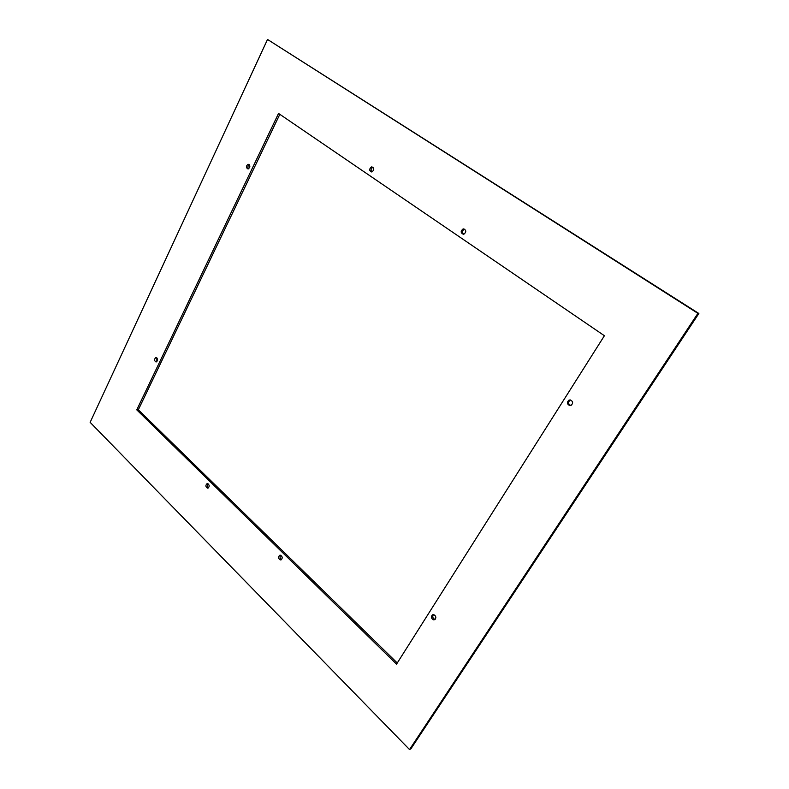 <?xml version="1.0" encoding="UTF-8"?>
<svg xmlns="http://www.w3.org/2000/svg" width="789" height="789" viewBox="0 0 789 789"><rect width="100%" height="100%" fill="white"/><g stroke="black" fill="none" stroke-linecap="round" stroke-linejoin="round"><path stroke-width="1.18" d="M207.685 483.667L206.974 483.736C205.436 485.343 205.574 486.803 207.389 488.115L208.109 488.046C209.647 486.428 209.509 484.969 207.685 483.667M208.079 483.815C207.073 485.274 207.221 486.596 208.523 487.78M267.52 39.45L90.143 422.352L409.53 749.55L697.9 313.361L698.857 313.499L267.52 39.45L697.9 313.361M280.568 555.249C282.531 556.61 282.728 558.139 281.17 559.825L280.233 559.904C278.28 558.533 278.083 557.004 279.641 555.328L280.568 555.249M156.212 357.614C157.958 358.847 158.037 360.267 156.439 361.875L155.936 361.924C154.19 360.691 154.121 359.271 155.719 357.673L156.212 357.614M248.288 164.29C250.36 165.512 250.369 167.051 248.308 168.895L247.973 168.945C245.902 167.722 245.902 166.183 247.953 164.339L248.288 164.29M371.905 166.893C374.331 168.175 374.361 169.842 371.994 171.884L371.53 171.953C369.104 170.661 369.074 169.004 371.441 166.962L371.905 166.893M463.695 228.899C466.348 230.24 466.447 231.986 463.981 234.136L463.261 234.244C460.608 232.903 460.52 231.157 462.985 229.017L463.695 228.899M570.26 399.944C573.09 401.364 573.356 403.179 571.058 405.378L569.766 405.576C566.936 404.146 566.67 402.331 568.977 400.131L570.26 399.944M433.832 614.67C436.139 616.13 436.445 617.797 434.749 619.671L433.417 619.809C431.119 618.339 430.814 616.673 432.51 614.809L433.832 614.67M136.773 409.856L278.537 113.438L604.404 335.729L396.532 664.151L136.773 409.856L138.331 409.797L279.819 114.316M409.53 749.55L410.891 748.83L698.857 313.499M281.584 559.539C279.927 558.425 279.631 557.004 280.706 555.288M156.833 361.648L156.873 357.91M248.446 168.856C247.499 167.189 247.795 165.818 249.324 164.743M371.806 171.923C370.574 170.069 370.919 168.55 372.852 167.347L373.049 167.307M463.567 234.225C461.92 232.39 462.157 230.743 464.287 229.293L464.721 229.204M570.772 405.487C568.08 403.978 567.873 402.173 570.141 400.082L570.447 399.974M435.153 619.395L434.759 619.326C432.658 618.152 432.224 616.574 433.457 614.611M397.271 662.987L138.331 409.797M207.625 483.657L206.974 483.736M570.141 400.082L568.977 400.131M464.287 229.293L462.985 229.017M372.852 167.347L371.441 166.962M249.225 164.645L247.953 164.339M156.488 357.683L155.719 357.673M280.223 555.2L279.641 555.328"/></g></svg>
